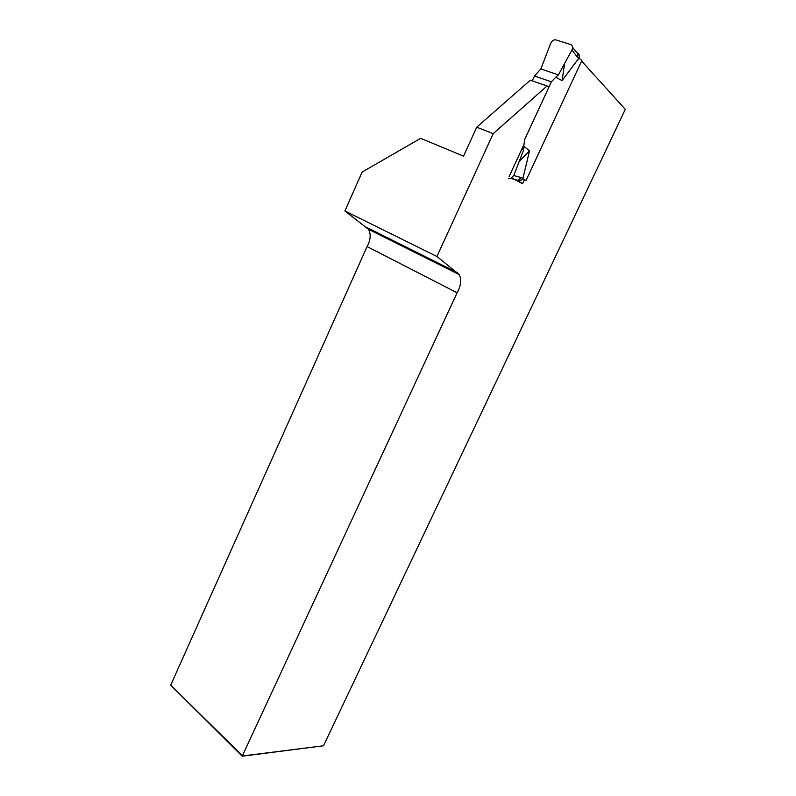 <?xml version="1.0" encoding="UTF-8"?>
<svg xmlns="http://www.w3.org/2000/svg" width="796" height="796" viewBox="0 0 796 796"><rect width="100%" height="100%" fill="white"/><g stroke="black" fill="none" stroke-linecap="round" stroke-linejoin="round"><path stroke-width="1.19" d="M323.514 745.782L242.203 756.2L457.113 292.769C460.983 285.674 461.7 279.635 459.252 274.62L368.389 229.218C371.115 234.124 370.687 239.914 367.085 246.571L170.702 685.137L242.651 755.951L323.514 745.782L625.298 109.351L581.607 61.063M524.465 179.607L522.544 183.747L511.788 177.966M509.122 176.533L524.017 144.345M548.782 86.565L547.021 86.008L493.192 133.658L476.724 127.201L530.315 80.217L547.121 85.978M476.724 127.201L463.541 156.155L420.656 138.325L362.14 172.045L344.907 210.96L436.934 256.491L493.192 133.658M436.934 256.491L459.252 274.62M344.907 210.96L368.389 229.218M242.203 756.2L170.702 685.137M367.085 246.571L457.113 292.769M547.021 86.008L530.315 80.217M577.976 53.223C579.438 54.387 579.737 56.038 578.871 58.178L581.896 60.436L526.047 180.473L522.843 178.722L529.549 150.683L523.758 146.325L524.624 139.608L551.359 81.809L534.474 76.018L532.265 80.834M540.842 68.963L558.414 74.884L571.966 49.919C573.06 47.253 572.593 45.442 570.573 44.496L555.807 39.86C553.668 39.661 551.986 40.765 550.762 43.183L540.842 68.963L534.474 76.018M578.871 58.178L562.066 80.605L555.747 77.222L551.359 81.809M564.463 64.725L562.066 80.605M558.414 74.884L555.747 77.222M571.966 49.919L577.14 56.924C578.244 54.456 577.777 52.655 575.747 51.531L572.553 47.193M577.14 56.924L577.329 57.133C578.344 54.695 577.906 52.874 576.005 51.64M577.329 57.133L578.742 58.347C579.727 55.8 579.219 53.949 577.229 52.785M508.604 178.404L510.813 178.443L513.758 175.538L523.619 150.026L521.728 149.28M519.967 160.772L529.549 150.683M523.619 150.026L523.758 146.325M513.758 175.538L521.111 177.538L518.286 180.433L510.923 178.473M517.768 180.523L516.594 180.543M521.111 177.538L519.121 180.055M521.35 177.637L522.892 178.523L519.271 181.458L518.256 181.438M522.843 178.722L519.221 181.548M522.385 183.319L518.475 181.558M457.63 272.759L366.648 227.357M519.191 181.538L517.728 180.583L518.286 180.433"/></g></svg>
